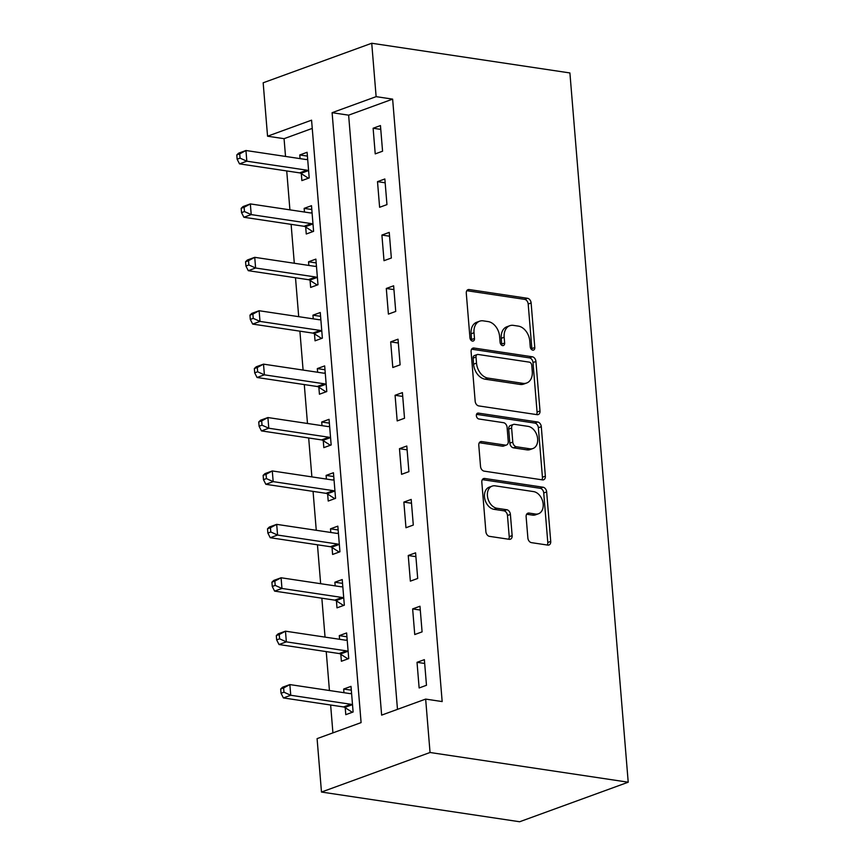 <?xml version="1.0" encoding="UTF-8"?>
<svg xmlns="http://www.w3.org/2000/svg" width="865" height="865" viewBox="0 0 865 865"><rect width="100%" height="100%" fill="white"/><g stroke="black" fill="none" stroke-linecap="round" stroke-linejoin="round"><path stroke-width="1.3" d="M532.764 350.13A3.049 2.163 70 0 0 533.564 350.055A3.049 2.163 70 0 0 534.786 347.535L531.121 302.966A4.347 3.082 70 0 0 527.542 298.295L469.187 289.548A4.347 3.082 70 0 0 468.041 289.645A4.347 3.082 70 0 0 466.289 293.257L469.954 337.815A3.049 2.163 70 0 0 472.463 341.091A3.049 2.163 70 0 0 473.263 341.015A3.049 2.163 70 0 0 474.485 338.496L474.02 332.722A13.916 9.883 70 0 1 479.621 321.196A13.916 9.883 70 0 1 483.286 320.861L488.152 321.585A13.916 9.883 70 0 1 499.624 336.561L500.1 342.335A3.049 2.163 70 0 0 502.608 345.611A3.049 2.163 70 0 0 503.408 345.535A3.049 2.163 70 0 0 504.641 343.016L504.165 337.242A13.916 9.883 70 0 1 509.777 325.716A13.916 9.883 70 0 1 513.432 325.381L518.297 326.105A13.916 9.883 70 0 1 529.78 341.08L530.256 346.854A3.049 2.163 70 0 0 532.764 350.13M531.77 349.698A3.049 2.163 70 0 0 531.856 348.595L528.191 304.037A4.347 3.082 70 0 0 524.601 299.355L466.808 290.694M471.468 340.659A3.049 2.163 70 0 0 471.555 339.556L471.079 333.793L474.02 332.722M501.624 345.178A3.049 2.163 70 0 0 501.7 344.075L501.235 338.312L504.165 337.242M527.877 537.965A4.347 3.082 70 0 0 531.456 542.647L547.826 545.101A4.347 3.082 70 0 0 548.972 544.993A4.347 3.082 70 0 0 550.724 541.393L546.658 491.904A4.347 3.082 70 0 0 543.069 487.222L484.714 478.475A4.347 3.082 70 0 0 483.578 478.583A4.347 3.082 70 0 0 481.816 482.183L485.892 531.672A4.347 3.082 70 0 0 489.471 536.354L509.247 539.317A4.347 3.082 70 0 0 510.393 539.209A4.347 3.082 70 0 0 512.145 535.608L510.404 514.426A4.347 3.082 70 0 0 506.825 509.745L497.018 508.274A11.634 8.261 70 0 1 487.73 497.84A11.634 8.261 70 0 1 492.109 486.13A11.634 8.261 70 0 1 495.169 485.838L533.586 491.601A11.634 8.261 70 0 1 542.863 502.046A11.634 8.261 70 0 1 538.495 513.756A11.634 8.261 70 0 1 535.435 514.037L529.023 513.075A4.347 3.082 70 0 0 527.888 513.183A4.347 3.082 70 0 0 526.125 516.783L527.877 537.965M425.656 699.093L430.046 752.496L628.217 782.209L569.905 72.952L371.734 43.25L376.124 96.653L332.106 112.688L381.638 715.128L425.656 699.093L442.166 701.569L392.634 99.129L376.124 96.653M537.111 414.67A4.347 3.082 70 0 0 538.246 414.562A4.347 3.082 70 0 0 540.009 410.962L535.932 361.473A4.347 3.082 70 0 0 532.353 356.791L473.998 348.044A4.347 3.082 70 0 0 472.852 348.152A4.347 3.082 70 0 0 471.101 351.752L475.166 401.241A4.347 3.082 70 0 0 478.756 405.923L537.111 414.67M541.295 426.694L545.361 476.172A4.347 3.082 70 0 1 543.609 479.783A4.347 3.082 70 0 1 542.474 479.88L484.119 471.133A4.347 3.082 70 0 1 480.529 466.462L478.788 445.28A4.347 3.082 70 0 1 480.54 441.68A4.347 3.082 70 0 1 481.686 441.572L505.355 445.118A4.347 3.082 70 0 0 506.49 445.01A4.347 3.082 70 0 0 508.242 441.41L507.095 427.364A4.347 3.082 70 0 0 503.506 422.682L478.864 418.984A3.049 2.163 70 0 1 476.442 416.26A3.049 2.163 70 0 1 477.577 413.189A3.049 2.163 70 0 1 478.388 413.113L537.706 422.012A4.347 3.082 70 0 1 541.295 426.694L538.365 427.753L542.431 477.242L545.361 476.172M392.634 99.129L348.627 115.164L397.478 709.354M373.118 128.247L375.226 153.883L382.568 151.213L380.459 125.576L373.118 128.247L380.773 129.393M377.508 181.65L379.616 207.286L386.958 204.616L384.849 178.979L377.508 181.65L385.163 182.796M381.908 235.064L384.006 260.689L391.348 258.019L389.239 232.382L381.908 235.064L389.553 236.21M386.298 288.467L388.407 314.103L395.738 311.432L393.629 285.796L386.298 288.467L393.943 289.613M390.688 341.87L392.796 367.506L400.127 364.835L398.019 339.199L390.688 341.87L398.332 343.016M395.078 395.283L397.186 420.92L404.517 418.249L402.409 392.613L395.078 395.283L402.722 396.43M399.468 448.686L401.576 474.323L408.907 471.652L406.799 446.016L399.468 448.686L407.112 449.832M403.858 502.1L405.966 527.736L413.297 525.055L411.189 499.429L403.858 502.1L411.513 503.246M408.248 555.503L410.356 581.139L417.698 578.469L415.589 552.832L408.248 555.503L415.903 556.649M412.637 608.917L414.746 634.542L422.088 631.872L419.979 606.235L412.637 608.917L420.293 610.063M417.027 662.32L419.136 687.956L426.477 685.285L424.369 659.649L417.027 662.32L424.683 663.466M312.243 128.409L284.066 138.681L285.526 156.446M286.726 170.946L289.916 209.849M291.116 224.349L294.305 263.252M295.506 277.762L298.706 316.666M299.896 331.165L303.096 370.069M304.285 384.568L307.486 423.482M308.675 437.982L311.876 476.885M313.065 491.385L316.266 530.299M317.455 544.799L320.656 583.702M321.845 598.202L325.045 637.105M326.235 651.605L329.435 690.519M330.635 705.018L332.917 732.871M301.301 173.649L301.874 180.601L309.205 177.931L307.097 152.294L299.766 154.965L300.068 158.619M305.691 227.052L306.264 234.004L313.595 231.333L311.486 205.697L304.156 208.368L304.458 212.033M310.081 280.465L310.654 287.418L317.985 284.736L315.876 259.111L308.546 261.781L308.848 265.436M314.471 333.868L315.044 340.821L322.375 338.15L320.266 312.514L312.935 315.184L313.238 318.839M318.861 387.282L319.434 394.224L326.775 391.553L324.667 365.917L317.325 368.587L317.628 372.253M323.25 440.685L323.824 447.638L331.165 444.967L329.057 419.33L321.715 422.001L322.018 425.656M327.64 494.088L328.213 501.04L335.555 498.37L333.447 472.733L326.105 475.404L326.408 479.069M332.03 547.502L332.603 554.454L339.945 551.784L337.837 526.147L330.495 528.818L330.798 532.472M336.431 600.905L336.993 607.857L344.335 605.186L342.226 579.55L334.885 582.221L335.188 585.886M340.821 654.318L341.394 661.26L348.725 658.589L346.616 632.953L339.285 635.634L339.577 639.289M345.211 707.721L345.784 714.674L353.115 712.003L351.006 686.367L343.675 689.037L343.967 692.692M284.066 138.681L267.555 136.205L311.573 120.17L361.094 722.61L317.087 738.634L321.477 792.048L519.638 821.75L628.217 782.209M267.555 136.205L263.165 82.791L371.734 43.25M321.477 792.048L430.046 752.496M348.627 115.164L332.106 112.688M299.766 154.965L307.41 156.111M304.156 208.368L311.8 209.514M308.546 261.781L316.19 262.928M312.935 315.184L320.591 316.331M317.325 368.587L324.981 369.744M321.715 422.001L329.37 423.147M326.105 475.404L333.76 476.55M330.495 528.818L338.15 529.964M334.885 582.221L342.54 583.367M339.285 635.634L346.93 636.781M343.675 689.037L351.32 690.184M509.777 325.716L506.836 326.786A13.916 9.883 70 0 0 501.235 338.312M479.621 321.196L476.691 322.267A13.916 9.883 70 0 0 471.079 333.793M536.549 414.584A4.347 3.082 70 0 0 537.068 412.032L533.002 362.543A4.347 3.082 70 0 0 529.412 357.861L471.62 349.2M531.78 365.408A3.049 2.163 70 0 0 529.261 362.132L478.042 354.455A3.049 2.163 70 0 0 477.242 354.531A3.049 2.163 70 0 0 476.02 357.05L476.518 363.127A13.916 9.883 70 0 0 487.99 378.102L523.001 383.357A13.916 9.883 70 0 0 526.666 383.011A13.916 9.883 70 0 0 532.278 371.485L531.78 365.408M477.242 354.531L474.312 355.601A3.049 2.163 70 0 0 473.079 358.121L476.02 357.05M526.666 383.011L523.736 384.082A13.916 9.883 70 0 1 520.07 384.428L485.06 379.173A13.916 9.883 70 0 1 473.577 364.197L473.079 358.121M541.912 479.805A4.347 3.082 70 0 0 542.431 477.242M479.307 442.718L502.414 446.189A4.347 3.082 70 0 0 503.56 446.081L506.49 445.01M476.518 414.346L534.775 423.082L537.706 422.012M529.91 448.794A11.634 8.261 70 0 0 532.97 448.513A11.634 8.261 70 0 0 537.338 436.803A11.634 8.261 70 0 0 528.061 426.358L514.524 424.337A4.347 3.082 70 0 0 513.388 424.445A4.347 3.082 70 0 0 511.626 428.045L512.783 442.091A4.347 3.082 70 0 0 516.373 446.772L529.91 448.794L526.969 449.865A11.634 8.261 70 0 0 530.029 449.584L532.97 448.513M513.388 424.445L510.447 425.504A4.347 3.082 70 0 0 508.696 429.105L511.626 428.045M526.969 449.865L513.442 447.843A4.347 3.082 70 0 1 509.853 443.161L508.696 429.105M538.365 427.753A4.347 3.082 70 0 0 534.775 423.082M538.495 513.756L535.554 514.826A11.634 8.261 70 0 1 532.494 515.107L526.655 514.232M492.109 486.13L489.179 487.19A11.634 8.261 70 0 0 484.8 498.91A11.634 8.261 70 0 0 494.077 509.344L497.018 508.274M508.696 539.23A4.347 3.082 70 0 0 509.215 536.678L507.474 515.497A4.347 3.082 70 0 0 503.884 510.815L494.077 509.344M547.275 545.015A4.347 3.082 70 0 0 547.794 542.463L543.728 492.974A4.347 3.082 70 0 0 540.138 488.293L482.346 479.632M307.67 159.246L307.27 159.398A4.433 3.146 -110 0 1 307.226 159.409A4.433 3.146 -110 0 1 306.059 159.517L245.952 150.51L246.828 161.193L239.497 163.863L299.604 172.87A4.433 3.146 -110 0 1 300.858 173.368L308.405 178.222M307.659 159.074L306.437 159.549M240.07 158.144L239.724 153.873L236.783 154.943L237.14 159.214L240.07 158.144L246.828 161.193L306.945 170.2A4.433 3.146 -110 0 1 308.2 170.697L308.632 170.978M236.783 154.943L238.61 153.181L245.952 150.51L239.724 153.873M239.497 163.863L237.14 159.214M312.06 212.649L311.66 212.801A4.433 3.146 -110 0 1 311.616 212.822A4.433 3.146 -110 0 1 310.449 212.931L250.342 203.913L251.218 214.596L243.887 217.266L303.993 226.284A4.433 3.146 -110 0 1 305.259 226.771L312.795 231.625M312.049 212.487L310.827 212.952M244.46 211.557L244.114 207.276L241.173 208.346L241.53 212.617L244.46 211.557L251.218 214.596L311.335 223.613A4.433 3.146 -110 0 1 312.589 224.1L313.022 224.381M241.173 208.346L243.011 206.584L250.342 203.913L244.114 207.276M243.887 217.266L241.53 212.617M316.449 266.052L316.049 266.215A4.433 3.146 -110 0 1 316.006 266.225A4.433 3.146 -110 0 1 314.849 266.334L254.732 257.327L255.608 268.009L248.277 270.68L308.383 279.687A4.433 3.146 -110 0 1 309.648 280.184L317.185 285.028M316.439 265.89L315.217 266.366M248.85 264.96L248.504 260.689L245.563 261.76L245.919 266.031L248.85 264.96L255.608 268.009L315.725 277.016A4.433 3.146 -110 0 1 316.979 277.514L317.412 277.795M245.563 261.76L247.401 259.997L254.732 257.327L248.504 260.689M248.277 270.68L245.919 266.031M320.839 319.466L320.439 319.618A4.433 3.146 -110 0 1 320.396 319.639A4.433 3.146 -110 0 1 319.239 319.747L259.122 310.73L259.997 321.412L252.667 324.083L312.773 333.101A4.433 3.146 -110 0 1 314.038 333.587L321.575 338.442M320.829 319.304L319.618 319.769M253.24 318.363L252.894 314.092L249.963 315.163L250.309 319.434L253.24 318.363L259.997 321.412L320.115 330.419A4.433 3.146 -110 0 1 321.369 330.917L321.812 331.198M249.963 315.163L251.791 313.4L259.122 310.73L252.894 314.092M252.667 324.083L250.309 319.434M325.229 372.869L324.829 373.031A4.433 3.146 -110 0 1 323.629 373.15L263.511 364.143L264.398 374.826L257.056 377.497L317.163 386.504A4.433 3.146 -110 0 1 318.428 387.001L325.975 391.845M325.218 372.707L324.007 373.183M257.64 371.777L257.283 367.506L254.353 368.566L254.699 372.847L257.64 371.777L264.398 374.826L324.505 383.833A4.433 3.146 -110 0 1 325.759 384.33L326.202 384.601M254.353 368.566L256.181 366.814L263.511 364.143L257.283 367.506M257.056 377.497L254.699 372.847M329.63 426.283L329.219 426.434A4.433 3.146 -110 0 1 329.187 426.445A4.433 3.146 -110 0 1 328.019 426.553L267.901 417.546L268.788 428.229L261.446 430.9L321.564 439.907A4.433 3.146 -110 0 1 322.818 440.404L330.365 445.259M329.608 426.11L328.397 426.586M262.03 425.18L261.673 420.909L258.743 421.979L259.089 426.25L262.03 425.18L268.788 428.229L328.895 437.236A4.433 3.146 -110 0 1 330.149 437.733L330.592 438.014M258.743 421.979L260.57 420.217L267.901 417.546L261.673 420.909M261.446 430.9L259.089 426.25M334.02 479.686L333.62 479.837A4.433 3.146 -110 0 1 333.576 479.859A4.433 3.146 -110 0 1 332.409 479.967L272.291 470.949L273.178 481.632L265.836 484.303L325.954 493.32A4.433 3.146 -110 0 1 327.208 493.807L334.755 498.662M333.998 479.524L332.787 479.989M266.42 478.594L266.063 474.312L263.133 475.382L263.479 479.653L266.42 478.594L273.178 481.632L333.285 490.65A4.433 3.146 -110 0 1 334.539 491.136L334.982 491.417M263.133 475.382L264.96 473.631L272.291 470.949L266.063 474.312M265.836 484.303L263.479 479.653M338.41 533.089L338.01 533.251A4.433 3.146 -110 0 1 337.966 533.262A4.433 3.146 -110 0 1 336.799 533.37L276.692 524.363L277.568 535.046L270.226 537.716L330.344 546.723A4.433 3.146 -110 0 1 331.598 547.221L339.145 552.065M338.388 532.927L337.177 533.402M270.81 531.997L270.453 527.726L267.523 528.796L267.869 533.067L270.81 531.997L277.568 535.046L337.674 544.053A4.433 3.146 -110 0 1 338.939 544.55L339.372 544.831M267.523 528.796L269.35 527.034L276.692 524.363L270.453 527.726M270.226 537.716L267.869 533.067M342.8 586.502L342.399 586.654A4.433 3.146 -110 0 1 342.356 586.675A4.433 3.146 -110 0 1 341.188 586.784L281.082 577.766L281.958 588.449L274.616 591.119L334.733 600.137A4.433 3.146 -110 0 1 335.988 600.624L343.535 605.478M342.789 586.34L341.567 586.805M275.2 585.4L274.843 581.129L271.913 582.199L272.259 586.47L275.2 585.4L281.958 588.449L342.064 597.466A4.433 3.146 -110 0 1 343.329 597.953L343.762 598.234M271.913 582.199L273.74 580.437L281.082 577.766L274.843 581.129M274.616 591.119L272.259 586.47M347.189 639.905L346.789 640.068A4.433 3.146 -110 0 1 346.746 640.078A4.433 3.146 -110 0 1 345.578 640.187L285.472 631.18L286.347 641.862L279.017 644.533L339.123 653.54A4.433 3.146 -110 0 1 340.378 654.037L347.925 658.881M347.179 639.743L345.957 640.219M279.59 638.813L279.233 634.542L276.303 635.613L276.659 639.884L279.59 638.813L286.347 641.862L346.454 650.869A4.433 3.146 -110 0 1 347.719 651.367L348.152 651.648M276.303 635.613L278.13 633.85L285.472 631.18L279.233 634.542M279.017 644.533L276.659 639.884M351.579 693.319L351.179 693.471A4.433 3.146 -110 0 1 351.136 693.481A4.433 3.146 -110 0 1 349.968 693.6L289.861 684.583L290.737 695.265L283.406 697.936L343.513 706.943A4.433 3.146 -110 0 1 344.767 707.44L352.315 712.295M351.568 693.157L350.347 693.622M283.979 692.216L283.634 687.945L280.693 689.016L281.049 693.287L283.979 692.216L290.737 695.265L350.844 704.272A4.433 3.146 -110 0 1 352.109 704.77L352.542 705.051M280.693 689.016L282.52 687.253L289.861 684.583L283.634 687.945M283.406 697.936L281.049 693.287M531.856 348.595L534.786 347.535M471.555 339.556L474.485 338.496M501.7 344.075L504.641 343.016M467.1 290.305L469.187 289.548M524.601 299.355L527.542 298.295M528.191 304.037L531.121 302.966M471.901 348.811L473.998 348.044M529.412 357.861L532.353 356.791M533.002 362.543L535.932 361.473M537.068 412.032L540.009 410.962M473.577 364.197L476.518 363.127M485.06 379.173L487.99 378.102M520.07 384.428L523.001 383.357M479.599 442.329L481.686 441.572M502.414 446.189L505.355 445.118M476.918 413.654L478.388 413.113M509.853 443.161L512.783 442.091M513.442 447.843L516.373 446.772M526.936 513.842L529.023 513.075M532.494 515.107L535.435 514.037M503.884 510.815L506.825 509.745M507.474 515.497L510.404 514.426M509.215 536.678L512.145 535.608M482.627 479.232L484.714 478.475M540.138 488.293L543.069 487.222M543.728 492.974L546.658 491.904M547.794 542.463L550.724 541.393M299.604 172.87L306.945 170.2M300.858 173.368L308.2 170.697M303.993 226.284L311.335 223.613M305.259 226.771L312.589 224.1M308.383 279.687L315.725 277.016M309.648 280.184L316.979 277.514M312.773 333.101L320.115 330.419M314.038 333.587L321.369 330.917M317.163 386.504L324.505 383.833M318.428 387.001L325.759 384.33M321.564 439.907L328.895 437.236M322.818 440.404L330.149 437.733M325.954 493.32L333.285 490.65M327.208 493.807L334.539 491.136M330.344 546.723L337.674 544.053M331.598 547.221L338.939 544.55M334.733 600.137L342.064 597.466M335.988 600.624L343.329 597.953M339.123 653.54L346.454 650.869M340.378 654.037L347.719 651.367M343.513 706.943L350.844 704.272M344.767 707.44L352.109 704.77"/></g></svg>
